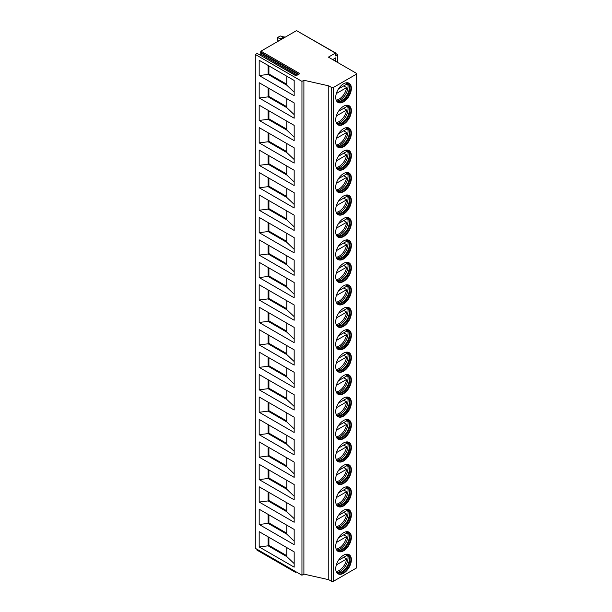<?xml version="1.0" encoding="UTF-8"?>
<svg xmlns="http://www.w3.org/2000/svg" width="612" height="612" viewBox="0 0 612 612"><rect width="100%" height="100%" fill="white"/><g stroke="black" fill="none" stroke-linecap="round" stroke-linejoin="round"><path stroke-width="0.92" d="M335.407 53.083L296.529 30.631L260.964 51.171L299.842 73.616L296.001 75.834L257.117 53.389L255.296 54.437L255.296 548.291L301.953 575.226L303.896 574.102L328.782 579.717L331.696 581.4A1.102 0.635 0 0 0 333.249 581.4L356.383 568.043A1.102 0.635 0 0 0 356.704 567.592L356.704 73.746A1.102 0.635 0 0 0 356.383 73.295L328.392 57.13L335.407 53.083L335.567 55.906L337.725 54.667L335.843 53.581M335.774 61.399L335.774 57.803L332.668 59.601M337.725 62.523L337.725 54.667M328.782 579.717L328.782 85.864L331.696 87.547A1.102 0.635 0 0 0 333.249 87.547L356.383 74.19A1.102 0.635 0 0 0 356.704 73.746M335.736 97.339A11.054 6.38 -60 0 1 340.563 86.216A11.054 6.38 -60 0 1 349.077 83.255A11.054 6.38 -60 0 1 351.372 88.312A11.054 6.38 -60 0 1 346.545 99.435A11.054 6.38 -60 0 1 338.023 102.395A11.054 6.38 -60 0 1 335.736 97.339M335.736 119.784A11.054 6.38 -60 0 1 340.563 108.661A11.054 6.38 -60 0 1 349.077 105.7A11.054 6.38 -60 0 1 351.372 110.757A11.054 6.38 -60 0 1 346.545 121.887A11.054 6.38 -60 0 1 338.023 124.848A11.054 6.38 -60 0 1 335.736 119.784M335.736 142.236A11.054 6.38 -60 0 1 340.563 131.106A11.054 6.38 -60 0 1 349.077 128.145A11.054 6.38 -60 0 1 351.372 133.209A11.054 6.38 -60 0 1 346.545 144.333A11.054 6.38 -60 0 1 338.023 147.293A11.054 6.38 -60 0 1 335.736 142.236M335.736 164.682A11.054 6.38 -60 0 1 340.563 153.558A11.054 6.38 -60 0 1 349.077 150.598A11.054 6.38 -60 0 1 351.372 155.655A11.054 6.38 -60 0 1 346.545 166.778A11.054 6.38 -60 0 1 338.023 169.738A11.054 6.38 -60 0 1 335.736 164.682M335.736 187.127A11.054 6.38 -60 0 1 340.563 176.004A11.054 6.38 -60 0 1 349.077 173.043A11.054 6.38 -60 0 1 351.372 178.1A11.054 6.38 -60 0 1 346.545 189.23A11.054 6.38 -60 0 1 338.023 192.191A11.054 6.38 -60 0 1 335.736 187.127M335.736 209.579A11.054 6.38 -60 0 1 340.563 198.449A11.054 6.38 -60 0 1 349.077 195.488A11.054 6.38 -60 0 1 351.372 200.552A11.054 6.38 -60 0 1 346.545 211.675A11.054 6.38 -60 0 1 338.023 214.636A11.054 6.38 -60 0 1 335.736 209.579M335.736 232.025A11.054 6.38 -60 0 1 340.563 220.901A11.054 6.38 -60 0 1 349.077 217.941A11.054 6.38 -60 0 1 351.372 222.998A11.054 6.38 -60 0 1 346.545 234.121A11.054 6.38 -60 0 1 338.023 237.081A11.054 6.38 -60 0 1 335.736 232.025M335.736 254.47A11.054 6.38 -60 0 1 340.563 243.347A11.054 6.38 -60 0 1 349.077 240.386A11.054 6.38 -60 0 1 351.372 245.443A11.054 6.38 -60 0 1 346.545 256.573A11.054 6.38 -60 0 1 338.023 259.534A11.054 6.38 -60 0 1 335.736 254.47M335.736 276.922A11.054 6.38 -60 0 1 340.563 265.792A11.054 6.38 -60 0 1 349.077 262.831A11.054 6.38 -60 0 1 351.372 267.895A11.054 6.38 -60 0 1 346.545 279.018A11.054 6.38 -60 0 1 338.023 281.979A11.054 6.38 -60 0 1 335.736 276.922M335.736 299.367A11.054 6.38 -60 0 1 340.563 288.244A11.054 6.38 -60 0 1 349.077 285.284A11.054 6.38 -60 0 1 351.372 290.34A11.054 6.38 -60 0 1 346.545 301.464A11.054 6.38 -60 0 1 338.023 304.432A11.054 6.38 -60 0 1 335.736 299.367M335.736 321.813A11.054 6.38 -60 0 1 340.563 310.689A11.054 6.38 -60 0 1 349.077 307.729A11.054 6.38 -60 0 1 351.372 312.793A11.054 6.38 -60 0 1 346.545 323.916A11.054 6.38 -60 0 1 338.023 326.877A11.054 6.38 -60 0 1 335.736 321.813M335.736 344.265A11.054 6.38 -60 0 1 340.563 333.135A11.054 6.38 -60 0 1 349.077 330.174A11.054 6.38 -60 0 1 351.372 335.238A11.054 6.38 -60 0 1 346.545 346.361A11.054 6.38 -60 0 1 338.023 349.322A11.054 6.38 -60 0 1 335.736 344.265M335.736 366.71A11.054 6.38 -60 0 1 340.563 355.587A11.054 6.38 -60 0 1 349.077 352.627A11.054 6.38 -60 0 1 351.372 357.683A11.054 6.38 -60 0 1 346.545 368.807A11.054 6.38 -60 0 1 338.023 371.775A11.054 6.38 -60 0 1 335.736 366.71M335.736 389.156A11.054 6.38 -60 0 1 340.563 378.032A11.054 6.38 -60 0 1 349.077 375.072A11.054 6.38 -60 0 1 351.372 380.136A11.054 6.38 -60 0 1 346.545 391.259A11.054 6.38 -60 0 1 338.023 394.22A11.054 6.38 -60 0 1 335.736 389.156M335.736 411.608A11.054 6.38 -60 0 1 340.563 400.485A11.054 6.38 -60 0 1 349.077 397.517A11.054 6.38 -60 0 1 351.372 402.581A11.054 6.38 -60 0 1 346.545 413.704A11.054 6.38 -60 0 1 338.023 416.665A11.054 6.38 -60 0 1 335.736 411.608M335.736 434.053A11.054 6.38 -60 0 1 340.563 422.93A11.054 6.38 -60 0 1 349.077 419.97A11.054 6.38 -60 0 1 351.372 425.026A11.054 6.38 -60 0 1 346.545 436.149A11.054 6.38 -60 0 1 338.023 439.118A11.054 6.38 -60 0 1 335.736 434.053M335.736 456.498A11.054 6.38 -60 0 1 340.563 445.375A11.054 6.38 -60 0 1 349.077 442.415A11.054 6.38 -60 0 1 351.372 447.479A11.054 6.38 -60 0 1 346.545 458.602A11.054 6.38 -60 0 1 338.023 461.563A11.054 6.38 -60 0 1 335.736 456.498M335.736 478.951A11.054 6.38 -60 0 1 340.563 467.828A11.054 6.38 -60 0 1 349.077 464.86A11.054 6.38 -60 0 1 351.372 469.924A11.054 6.38 -60 0 1 346.545 481.047A11.054 6.38 -60 0 1 338.023 484.008A11.054 6.38 -60 0 1 335.736 478.951M335.736 501.396A11.054 6.38 -60 0 1 340.563 490.273A11.054 6.38 -60 0 1 349.077 487.313A11.054 6.38 -60 0 1 351.372 492.369A11.054 6.38 -60 0 1 346.545 503.5A11.054 6.38 -60 0 1 338.023 506.461A11.054 6.38 -60 0 1 335.736 501.396M335.736 523.841A11.054 6.38 -60 0 1 340.563 512.718A11.054 6.38 -60 0 1 349.077 509.758A11.054 6.38 -60 0 1 351.372 514.822A11.054 6.38 -60 0 1 346.545 525.945A11.054 6.38 -60 0 1 338.023 528.906A11.054 6.38 -60 0 1 335.736 523.841M335.736 546.294A11.054 6.38 -60 0 1 340.563 535.171A11.054 6.38 -60 0 1 349.077 532.203A11.054 6.38 -60 0 1 351.372 537.267A11.054 6.38 -60 0 1 346.545 548.39A11.054 6.38 -60 0 1 338.023 551.351A11.054 6.38 -60 0 1 335.736 546.294M335.736 568.739A11.054 6.38 -60 0 1 340.563 557.616A11.054 6.38 -60 0 1 349.077 554.656A11.054 6.38 -60 0 1 351.372 559.712A11.054 6.38 -60 0 1 346.545 570.843A11.054 6.38 -60 0 1 338.023 573.804A11.054 6.38 -60 0 1 335.736 568.739M303.896 574.102L303.896 80.256L328.782 85.864M301.953 575.226L301.953 81.373L303.896 80.256M255.296 54.437L301.953 81.373M259.182 60.274L294.173 80.478L294.173 95.74L259.182 75.544L259.182 60.274M259.182 82.727L294.173 102.923L294.173 118.192L259.182 97.989L259.182 82.727M259.182 105.172L294.173 125.376L294.173 140.638L259.182 120.434L259.182 105.172M259.182 127.617L294.173 147.821L294.173 163.083L259.182 142.887L259.182 127.617M259.182 150.07L294.173 170.266L294.173 185.535L259.182 165.332L259.182 150.07M259.182 172.515L294.173 192.719L294.173 207.981L259.182 187.777L259.182 172.515M259.182 194.96L294.173 215.164L294.173 230.433L259.182 210.23L259.182 194.96M259.182 217.413L294.173 237.617L294.173 252.878L259.182 232.675L259.182 217.413M259.182 239.858L294.173 260.062L294.173 275.323L259.182 255.12L259.182 239.858M259.182 262.303L294.173 282.507L294.173 297.776L259.182 277.573L259.182 262.303M259.182 284.756L294.173 304.96L294.173 320.221L259.182 300.018L259.182 284.756M259.182 307.201L294.173 327.405L294.173 342.666L259.182 322.463L259.182 307.201M259.182 329.646L294.173 349.85L294.173 365.119L259.182 344.916L259.182 329.646M259.182 352.099L294.173 372.303L294.173 387.564L259.182 367.361L259.182 352.099M259.182 374.544L294.173 394.748L294.173 410.009L259.182 389.806L259.182 374.544M259.182 396.989L294.173 417.193L294.173 432.462L259.182 412.258L259.182 396.989M259.182 419.442L294.173 439.646L294.173 454.907L259.182 434.704L259.182 419.442M259.182 441.887L294.173 462.091L294.173 477.352L259.182 457.149L259.182 441.887M259.182 464.332L294.173 484.536L294.173 499.805L259.182 479.601L259.182 464.332M259.182 486.785L294.173 506.988L294.173 522.25L259.182 502.047L259.182 486.785M259.182 509.23L294.173 529.434L294.173 544.695L259.182 524.492L259.182 509.23M259.182 531.675L294.173 551.879L294.173 567.148L259.182 546.944L259.182 531.675M257.277 550.066L256.964 549.255M296.529 30.631L335.743 53.045M259.84 54.736L261.209 53.137L260.559 52.211L260.964 51.171M257.117 53.389L296.193 75.72M296.315 571.975L295.435 572.319L295.451 571.478M285.039 37.271L280.258 35.986L277.381 37.646L277.381 39.895L278.498 41.042M284.144 36.751L280.648 38.77L281.535 39.29M280.648 39.803L280.648 38.77L277.381 37.646M286.791 76.217L286.791 85.19L294.173 92.175M286.791 85.19L268.125 74.419L268.905 73.968L286.791 84.295M259.182 75.544L268.125 74.419L268.125 65.438M268.905 65.889L268.905 73.968M268.125 87.883L268.125 96.864L268.905 96.421L286.791 106.74M259.182 97.989L268.125 96.864L286.791 107.643L294.173 114.62M268.905 88.335L268.905 96.421M286.791 98.662L286.791 107.643M268.125 110.336L268.125 119.317L268.905 118.866L286.791 129.193M259.182 120.434L268.125 119.317L286.791 130.088L294.173 137.065M268.905 110.787L268.905 118.866M286.791 121.107L286.791 130.088M268.125 132.781L268.125 141.762L268.905 141.311L286.791 151.638M259.182 142.887L268.125 141.762L286.791 152.533L294.173 159.518M268.905 133.232L268.905 141.311M286.791 143.56L286.791 152.533M268.125 155.234L268.125 164.207L268.905 163.764L286.791 174.083M259.182 165.332L268.125 164.207L286.791 174.986L294.173 181.963M268.905 155.678L268.905 163.764M286.791 166.005L286.791 174.986M268.125 177.679L268.125 186.66L268.905 186.209L286.791 196.536M259.182 187.777L268.125 186.66L286.791 197.431L294.173 204.408M268.905 178.13L268.905 186.209M286.791 188.45L286.791 197.431M268.125 200.124L268.125 209.105L268.905 208.654L286.791 218.981M259.182 210.23L268.125 209.105L286.791 219.876L294.173 226.861M268.905 200.575L268.905 208.654M286.791 210.903L286.791 219.876M268.125 222.577L268.125 231.55L268.905 231.107L286.791 241.426M259.182 232.675L268.125 231.55L286.791 242.329L294.173 249.306M268.905 223.02L268.905 231.107M286.791 233.348L286.791 242.329M268.125 245.022L268.125 254.003L268.905 253.552L286.791 263.879M259.182 255.12L268.125 254.003L286.791 264.774L294.173 271.751M268.905 245.473L268.905 253.552M286.791 255.793L286.791 264.774M268.125 267.467L268.125 276.448L268.905 275.997L286.791 286.324M259.182 277.573L268.125 276.448L286.791 287.219L294.173 294.204M268.905 267.918L268.905 275.997M286.791 278.246L286.791 287.219M268.125 289.92L268.125 298.893L268.905 298.449L286.791 308.769M259.182 300.018L268.125 298.893L286.791 309.672L294.173 316.649M268.905 290.363L268.905 298.449M286.791 300.691L286.791 309.672M268.125 312.365L268.125 321.346L268.905 320.895L286.791 331.222M259.182 322.463L268.125 321.346L286.791 332.117L294.173 339.094M268.905 312.816L268.905 320.895M286.791 323.136L286.791 332.117M268.125 334.81L268.125 343.791L268.905 343.34L286.791 353.667M259.182 344.916L268.125 343.791L286.791 354.562L294.173 361.547M268.905 335.261L268.905 343.34M286.791 345.589L286.791 354.562M268.125 357.263L268.125 366.236L268.905 365.792L286.791 376.112M259.182 367.361L268.125 366.236L286.791 377.015L294.173 383.992M268.905 357.706L268.905 365.792M286.791 368.034L286.791 377.015M268.125 379.708L268.125 388.689L268.905 388.238L286.791 398.565M259.182 389.806L268.125 388.689L286.791 399.46L294.173 406.437M268.905 380.159L268.905 388.238M286.791 390.479L286.791 399.46M268.125 402.153L268.125 411.134L268.905 410.683L286.791 421.01M259.182 412.258L268.125 411.134L286.791 421.913L294.173 428.89M268.905 402.604L268.905 410.683M286.791 412.932L286.791 421.913M268.125 424.606L268.125 433.579L268.905 433.135L286.791 443.455M259.182 434.704L268.125 433.579L286.791 444.358L294.173 451.335M268.905 425.049L268.905 433.135M286.791 435.377L286.791 444.358M268.125 447.051L268.125 456.032L268.905 455.58L286.791 465.908M259.182 457.149L268.125 456.032L286.791 466.803L294.173 473.787M268.905 447.502L268.905 455.58M286.791 457.822L286.791 466.803M268.125 469.496L268.125 478.477L268.905 478.026L286.791 488.353M259.182 479.601L268.125 478.477L286.791 489.256L294.173 496.233M268.905 469.947L268.905 478.026M286.791 480.275L286.791 489.256M268.125 491.949L268.125 500.922L268.905 500.478L286.791 510.806M259.182 502.047L268.125 500.922L286.791 511.701L294.173 518.678M268.905 492.392L268.905 500.478M286.791 502.72L286.791 511.701M268.125 514.394L268.125 523.375L268.905 522.923L286.791 533.251M259.182 524.492L268.125 523.375L286.791 534.146L294.173 541.13M268.905 514.845L268.905 522.923M286.791 525.173L286.791 534.146M268.125 536.839L268.125 545.82L268.905 545.369L286.791 555.696M259.182 546.944L268.125 545.82L286.791 556.599L294.173 563.576M268.905 537.29L268.905 545.369M286.791 547.618L286.791 556.599M337.801 102.258A11.054 6.38 -60 0 0 346.239 99.014A11.054 6.38 -60 0 0 350.913 88.051A11.054 6.38 120 0 0 348.848 83.125M345.971 82.842A10.32 5.959 120 0 1 347.738 83.324A10.32 5.959 120 0 1 349.873 88.051A10.32 5.959 -60 0 1 345.375 98.433A10.32 5.959 -60 0 1 337.419 101.202A10.32 5.959 -60 0 1 336.118 99.909M337.135 101.018A10.32 5.959 -60 0 0 337.908 101.263A10.32 5.959 -60 0 0 345.42 97.392A10.32 5.959 -60 0 0 349.291 87.715A10.32 5.959 120 0 0 348.037 83.714A10.32 5.959 120 0 0 347.44 83.171M347.318 83.125A10.97 6.334 120 0 1 348.029 86.453A10.97 6.334 -60 0 1 337.036 100.942M343.714 85.894L346.637 87.585A10.863 6.273 120 0 1 339.094 99.121A10.863 6.273 120 0 1 336.263 100.131M338.444 88.939L346.637 84.211A10.863 6.273 120 0 0 346.231 82.857M336.332 93.529L346.637 87.585M337.801 124.71A11.054 6.38 -60 0 0 346.239 121.467A11.054 6.38 -60 0 0 350.913 110.497A11.054 6.38 120 0 0 348.848 105.578M345.971 105.295A10.32 5.959 120 0 1 347.738 105.777A10.32 5.959 120 0 1 349.873 110.497A10.32 5.959 -60 0 1 345.375 120.885A10.32 5.959 -60 0 1 337.419 123.647A10.32 5.959 -60 0 1 336.118 122.362M337.135 123.463A10.32 5.959 -60 0 0 337.908 123.716A10.32 5.959 -60 0 0 345.42 119.837A10.32 5.959 -60 0 0 349.291 110.16A10.32 5.959 120 0 0 348.037 106.167A10.32 5.959 120 0 0 347.44 105.624M347.318 105.57A10.97 6.334 120 0 1 348.029 108.898A10.97 6.334 -60 0 1 337.036 123.387M343.714 108.347L346.637 110.03A10.863 6.273 120 0 1 339.094 121.566A10.863 6.273 120 0 1 336.263 122.576M338.444 111.392L346.637 106.664A10.863 6.273 120 0 0 346.231 105.31M336.332 115.974L346.637 110.03M337.801 147.155A11.054 6.38 -60 0 0 346.239 143.912A11.054 6.38 -60 0 0 350.913 132.949A11.054 6.38 120 0 0 348.848 128.023M345.971 127.74A10.32 5.959 120 0 1 347.738 128.222A10.32 5.959 120 0 1 349.873 132.949A10.32 5.959 -60 0 1 345.375 143.33A10.32 5.959 -60 0 1 337.419 146.092A10.32 5.959 -60 0 1 336.118 144.807M337.135 145.908A10.32 5.959 -60 0 0 337.908 146.161A10.32 5.959 -60 0 0 345.42 142.29A10.32 5.959 -60 0 0 349.291 132.613A10.32 5.959 120 0 0 348.037 128.612A10.32 5.959 120 0 0 347.44 128.069M347.318 128.015A10.97 6.334 120 0 1 348.029 131.343A10.97 6.334 -60 0 1 337.036 145.832M343.714 130.792L346.637 132.475A10.863 6.273 120 0 1 339.094 144.011A10.863 6.273 120 0 1 336.263 145.021M338.444 133.837L346.637 129.109A10.863 6.273 120 0 0 346.231 127.755M336.332 138.419L346.637 132.475M337.801 169.6A11.054 6.38 -60 0 0 346.239 166.357A11.054 6.38 -60 0 0 350.913 155.394A11.054 6.38 120 0 0 348.848 150.475M345.971 150.192A10.32 5.959 120 0 1 347.738 150.667A10.32 5.959 120 0 1 349.873 155.394A10.32 5.959 -60 0 1 345.375 165.775A10.32 5.959 -60 0 1 337.419 168.545A10.32 5.959 -60 0 1 336.118 167.252M337.135 168.361A10.32 5.959 -60 0 0 337.908 168.606A10.32 5.959 -60 0 0 345.42 164.735A10.32 5.959 -60 0 0 349.291 155.058A10.32 5.959 120 0 0 348.037 151.057A10.32 5.959 120 0 0 347.44 150.514M347.318 150.468A10.97 6.334 120 0 1 348.029 153.796A10.97 6.334 -60 0 1 337.036 168.285M343.714 153.245L346.637 154.928A10.863 6.273 120 0 1 339.094 166.464A10.863 6.273 120 0 1 336.263 167.474M338.444 156.282L346.637 151.554A10.863 6.273 120 0 0 346.231 150.208M336.332 160.872L346.637 154.928M337.801 192.053A11.054 6.38 -60 0 0 346.239 188.81A11.054 6.38 -60 0 0 350.913 177.84A11.054 6.38 120 0 0 348.848 172.921M345.971 172.638A10.32 5.959 120 0 1 347.738 173.12A10.32 5.959 120 0 1 349.873 177.84A10.32 5.959 -60 0 1 345.375 188.228A10.32 5.959 -60 0 1 337.419 190.99A10.32 5.959 -60 0 1 336.118 189.705M337.135 190.806A10.32 5.959 -60 0 0 337.908 191.059A10.32 5.959 -60 0 0 345.42 187.18A10.32 5.959 -60 0 0 349.291 177.503A10.32 5.959 120 0 0 348.037 173.51A10.32 5.959 120 0 0 347.44 172.966M347.318 172.913A10.97 6.334 120 0 1 348.029 176.241A10.97 6.334 -60 0 1 337.036 190.73M343.714 175.69L346.637 177.373A10.863 6.273 120 0 1 339.094 188.909A10.863 6.273 120 0 1 336.263 189.919M338.444 178.735L346.637 174.007A10.863 6.273 120 0 0 346.231 172.653M336.332 183.317L346.637 177.373M337.801 214.498A11.054 6.38 -60 0 0 346.239 211.255A11.054 6.38 -60 0 0 350.913 200.292A11.054 6.38 120 0 0 348.848 195.366M345.971 195.083A10.32 5.959 120 0 1 347.738 195.565A10.32 5.959 120 0 1 349.873 200.292A10.32 5.959 -60 0 1 345.375 210.673A10.32 5.959 -60 0 1 337.419 213.435A10.32 5.959 -60 0 1 336.118 212.15M337.135 213.251A10.32 5.959 -60 0 0 337.908 213.504A10.32 5.959 -60 0 0 345.42 209.633A10.32 5.959 -60 0 0 349.291 199.956A10.32 5.959 120 0 0 348.037 195.955A10.32 5.959 120 0 0 347.44 195.412M347.318 195.358A10.97 6.334 120 0 1 348.029 198.686A10.97 6.334 -60 0 1 337.036 213.175M343.714 198.135L346.637 199.818A10.863 6.273 120 0 1 339.094 211.354A10.863 6.273 120 0 1 336.263 212.364M338.444 201.18L346.637 196.452A10.863 6.273 120 0 0 346.231 195.098M336.332 205.762L346.637 199.818M337.801 236.943A11.054 6.38 -60 0 0 346.239 233.708A11.054 6.38 -60 0 0 350.913 222.737A11.054 6.38 120 0 0 348.848 217.818M345.971 217.535A10.32 5.959 120 0 1 347.738 218.01A10.32 5.959 120 0 1 349.873 222.737A10.32 5.959 -60 0 1 345.375 233.118A10.32 5.959 -60 0 1 337.419 235.888A10.32 5.959 -60 0 1 336.118 234.595M337.135 235.704A10.32 5.959 -60 0 0 337.908 235.949A10.32 5.959 -60 0 0 345.42 232.078A10.32 5.959 -60 0 0 349.291 222.401A10.32 5.959 120 0 0 348.037 218.4A10.32 5.959 120 0 0 347.44 217.857M347.318 217.811A10.97 6.334 120 0 1 348.029 221.139A10.97 6.334 -60 0 1 337.036 235.628M343.714 220.588L346.637 222.271A10.863 6.273 120 0 1 339.094 233.807A10.863 6.273 120 0 1 336.263 234.817M338.444 223.625L346.637 218.897A10.863 6.273 120 0 0 346.231 217.551M336.332 228.215L346.637 222.271M337.801 259.396A11.054 6.38 -60 0 0 346.239 256.153A11.054 6.38 -60 0 0 350.913 245.183A11.054 6.38 120 0 0 348.848 240.264M345.971 239.981A10.32 5.959 120 0 1 347.738 240.462A10.32 5.959 120 0 1 349.873 245.183A10.32 5.959 -60 0 1 345.375 255.571A10.32 5.959 -60 0 1 337.419 258.333A10.32 5.959 -60 0 1 336.118 257.048M337.135 258.149A10.32 5.959 -60 0 0 337.908 258.402A10.32 5.959 -60 0 0 345.42 254.523A10.32 5.959 -60 0 0 349.291 244.846A10.32 5.959 120 0 0 348.037 240.853A10.32 5.959 120 0 0 347.44 240.309M347.318 240.256A10.97 6.334 120 0 1 348.029 243.584A10.97 6.334 -60 0 1 337.036 258.073M343.714 243.033L346.637 244.716A10.863 6.273 120 0 1 339.094 256.252A10.863 6.273 120 0 1 336.263 257.262M338.444 246.078L346.637 241.35A10.863 6.273 120 0 0 346.231 239.996M336.332 250.66L346.637 244.716M337.801 281.841A11.054 6.38 -60 0 0 346.239 278.598A11.054 6.38 -60 0 0 350.913 267.635A11.054 6.38 120 0 0 348.848 262.709M345.971 262.426A10.32 5.959 120 0 1 347.738 262.908A10.32 5.959 120 0 1 349.873 267.635A10.32 5.959 -60 0 1 345.375 278.016A10.32 5.959 -60 0 1 337.419 280.778A10.32 5.959 -60 0 1 336.118 279.493M337.135 280.594A10.32 5.959 -60 0 0 337.908 280.847A10.32 5.959 -60 0 0 345.42 276.976A10.32 5.959 -60 0 0 349.291 267.299A10.32 5.959 120 0 0 348.037 263.298A10.32 5.959 120 0 0 347.44 262.755M347.318 262.701A10.97 6.334 120 0 1 348.029 266.029A10.97 6.334 -60 0 1 337.036 280.526M343.714 265.478L346.637 267.161A10.863 6.273 120 0 1 339.094 278.697A10.863 6.273 120 0 1 336.263 279.707M338.444 268.523L346.637 263.795A10.863 6.273 120 0 0 346.231 262.441M336.332 273.113L346.637 267.161M337.801 304.286A11.054 6.38 -60 0 0 346.239 301.05A11.054 6.38 -60 0 0 350.913 290.08A11.054 6.38 120 0 0 348.848 285.161M345.971 284.878A10.32 5.959 120 0 1 347.738 285.36A10.32 5.959 120 0 1 349.873 290.08A10.32 5.959 -60 0 1 345.375 300.461A10.32 5.959 -60 0 1 337.419 303.231A10.32 5.959 -60 0 1 336.118 301.938M337.135 303.047A10.32 5.959 -60 0 0 337.908 303.292A10.32 5.959 -60 0 0 345.42 299.421A10.32 5.959 -60 0 0 349.291 289.744A10.32 5.959 120 0 0 348.037 285.743A10.32 5.959 120 0 0 347.44 285.2M347.318 285.154A10.97 6.334 120 0 1 348.029 288.482A10.97 6.334 -60 0 1 337.036 302.971M343.714 287.931L346.637 289.614A10.863 6.273 120 0 1 339.094 301.15A10.863 6.273 120 0 1 336.263 302.16M338.444 290.975L346.637 286.248A10.863 6.273 120 0 0 346.231 284.894M336.332 295.558L346.637 289.614M337.801 326.739A11.054 6.38 -60 0 0 346.239 323.496A11.054 6.38 -60 0 0 350.913 312.525A11.054 6.38 120 0 0 348.848 307.607M345.971 307.323A10.32 5.959 120 0 1 347.738 307.805A10.32 5.959 120 0 1 349.873 312.525A10.32 5.959 -60 0 1 345.375 322.914A10.32 5.959 -60 0 1 337.419 325.676A10.32 5.959 -60 0 1 336.118 324.391M337.135 325.492A10.32 5.959 -60 0 0 337.908 325.745A10.32 5.959 -60 0 0 345.42 321.866A10.32 5.959 -60 0 0 349.291 312.189A10.32 5.959 120 0 0 348.037 308.196A10.32 5.959 120 0 0 347.44 307.652M347.318 307.599A10.97 6.334 120 0 1 348.029 310.927A10.97 6.334 -60 0 1 337.036 325.416M343.714 310.376L346.637 312.059A10.863 6.273 120 0 1 339.094 323.595A10.863 6.273 120 0 1 336.263 324.605M338.444 313.421L346.637 308.693A10.863 6.273 120 0 0 346.231 307.339M336.332 318.003L346.637 312.059M337.801 349.184A11.054 6.38 -60 0 0 346.239 345.941A11.054 6.38 -60 0 0 350.913 334.978A11.054 6.38 120 0 0 348.848 330.052M345.971 329.769A10.32 5.959 120 0 1 347.738 330.25A10.32 5.959 120 0 1 349.873 334.978A10.32 5.959 -60 0 1 345.375 345.359A10.32 5.959 -60 0 1 337.419 348.121A10.32 5.959 -60 0 1 336.118 346.836M337.135 347.937A10.32 5.959 -60 0 0 337.908 348.19A10.32 5.959 -60 0 0 345.42 344.319A10.32 5.959 -60 0 0 349.291 334.642A10.32 5.959 120 0 0 348.037 330.641A10.32 5.959 120 0 0 347.44 330.098M347.318 330.044A10.97 6.334 120 0 1 348.029 333.372A10.97 6.334 -60 0 1 337.036 347.868M343.714 332.821L346.637 334.504A10.863 6.273 120 0 1 339.094 346.04A10.863 6.273 120 0 1 336.263 347.05M338.444 335.866L346.637 331.138A10.863 6.273 120 0 0 346.231 329.784M336.332 340.456L346.637 334.504M337.801 371.629A11.054 6.38 -60 0 0 346.239 368.393A11.054 6.38 -60 0 0 350.913 357.423A11.054 6.38 120 0 0 348.848 352.504M345.971 352.221A10.32 5.959 120 0 1 347.738 352.703A10.32 5.959 120 0 1 349.873 357.423A10.32 5.959 -60 0 1 345.375 367.804A10.32 5.959 -60 0 1 337.419 370.574A10.32 5.959 -60 0 1 336.118 369.281M337.135 370.39A10.32 5.959 -60 0 0 337.908 370.635A10.32 5.959 -60 0 0 345.42 366.764A10.32 5.959 -60 0 0 349.291 357.087A10.32 5.959 120 0 0 348.037 353.086A10.32 5.959 120 0 0 347.44 352.543M347.318 352.497A10.97 6.334 120 0 1 348.029 355.824A10.97 6.334 -60 0 1 337.036 370.314M343.714 355.274L346.637 356.957A10.863 6.273 120 0 1 339.094 368.493A10.863 6.273 120 0 1 336.263 369.503M338.444 358.318L346.637 353.591A10.863 6.273 120 0 0 346.231 352.237M336.332 362.901L346.637 356.957M337.801 394.082A11.054 6.38 -60 0 0 346.239 390.839A11.054 6.38 -60 0 0 350.913 379.868A11.054 6.38 120 0 0 348.848 374.949M345.971 374.666A10.32 5.959 120 0 1 347.738 375.148A10.32 5.959 120 0 1 349.873 379.868A10.32 5.959 -60 0 1 345.375 390.257A10.32 5.959 -60 0 1 337.419 393.019A10.32 5.959 -60 0 1 336.118 391.734M337.135 392.835A10.32 5.959 -60 0 0 337.908 393.088A10.32 5.959 -60 0 0 345.42 389.217A10.32 5.959 -60 0 0 349.291 379.532A10.32 5.959 120 0 0 348.037 375.538A10.32 5.959 120 0 0 347.44 374.995M347.318 374.942A10.97 6.334 120 0 1 348.029 378.27A10.97 6.334 -60 0 1 337.036 392.759M343.714 377.719L346.637 379.402A10.863 6.273 120 0 1 339.094 390.938A10.863 6.273 120 0 1 336.263 391.948M338.444 380.763L346.637 376.036A10.863 6.273 120 0 0 346.231 374.682M336.332 385.346L346.637 379.402M337.801 416.527A11.054 6.38 -60 0 0 346.239 413.284A11.054 6.38 -60 0 0 350.913 402.321A11.054 6.38 120 0 0 348.848 397.395M345.971 397.112A10.32 5.959 120 0 1 347.738 397.593A10.32 5.959 120 0 1 349.873 402.321A10.32 5.959 -60 0 1 345.375 412.702A10.32 5.959 -60 0 1 337.419 415.464A10.32 5.959 -60 0 1 336.118 414.179M337.135 415.288A10.32 5.959 -60 0 0 337.908 415.533A10.32 5.959 -60 0 0 345.42 411.662A10.32 5.959 -60 0 0 349.291 401.985A10.32 5.959 120 0 0 348.037 397.984A10.32 5.959 120 0 0 347.44 397.44M347.318 397.387A10.97 6.334 120 0 1 348.029 400.715A10.97 6.334 -60 0 1 337.036 415.211M343.714 400.164L346.637 401.847A10.863 6.273 120 0 1 339.094 413.383A10.863 6.273 120 0 1 336.263 414.393M338.444 403.209L346.637 398.481A10.863 6.273 120 0 0 346.231 397.127M336.332 407.799L346.637 401.847M337.801 438.972A11.054 6.38 -60 0 0 346.239 435.736A11.054 6.38 -60 0 0 350.913 424.766A11.054 6.38 120 0 0 348.848 419.847M345.971 419.564A10.32 5.959 120 0 1 347.738 420.046A10.32 5.959 120 0 1 349.873 424.766A10.32 5.959 -60 0 1 345.375 435.147A10.32 5.959 -60 0 1 337.419 437.917A10.32 5.959 -60 0 1 336.118 436.624M337.135 437.733A10.32 5.959 -60 0 0 337.908 437.978A10.32 5.959 -60 0 0 345.42 434.107A10.32 5.959 -60 0 0 349.291 424.43A10.32 5.959 120 0 0 348.037 420.436A10.32 5.959 120 0 0 347.44 419.886M347.318 419.84A10.97 6.334 120 0 1 348.029 423.167A10.97 6.334 -60 0 1 337.036 437.657M343.714 422.617L346.637 424.3A10.863 6.273 120 0 1 339.094 435.836A10.863 6.273 120 0 1 336.263 436.846M338.444 425.661L346.637 420.934A10.863 6.273 120 0 0 346.231 419.58M336.332 430.244L346.637 424.3M337.801 461.425A11.054 6.38 -60 0 0 346.239 458.181A11.054 6.38 -60 0 0 350.913 447.211A11.054 6.38 120 0 0 348.848 442.292M345.971 442.009A10.32 5.959 120 0 1 347.738 442.491A10.32 5.959 120 0 1 349.873 447.211A10.32 5.959 -60 0 1 345.375 457.6A10.32 5.959 -60 0 1 337.419 460.362A10.32 5.959 -60 0 1 336.118 459.077M337.135 460.178A10.32 5.959 -60 0 0 337.908 460.431A10.32 5.959 -60 0 0 345.42 456.56A10.32 5.959 -60 0 0 349.291 446.875A10.32 5.959 120 0 0 348.037 442.881A10.32 5.959 120 0 0 347.44 442.338M347.318 442.285A10.97 6.334 120 0 1 348.029 445.613A10.97 6.334 -60 0 1 337.036 460.102M343.714 445.062L346.637 446.745A10.863 6.273 120 0 1 339.094 458.281A10.863 6.273 120 0 1 336.263 459.291M338.444 448.106L346.637 443.379A10.863 6.273 120 0 0 346.231 442.025M336.332 452.689L346.637 446.745M337.801 483.87A11.054 6.38 -60 0 0 346.239 480.627A11.054 6.38 -60 0 0 350.913 469.664A11.054 6.38 120 0 0 348.848 464.738M345.971 464.454A10.32 5.959 120 0 1 347.738 464.936A10.32 5.959 120 0 1 349.873 469.664A10.32 5.959 -60 0 1 345.375 480.045A10.32 5.959 -60 0 1 337.419 482.807A10.32 5.959 -60 0 1 336.118 481.522M337.135 482.631A10.32 5.959 -60 0 0 337.908 482.876A10.32 5.959 -60 0 0 345.42 479.005A10.32 5.959 -60 0 0 349.291 469.327A10.32 5.959 120 0 0 348.037 465.327A10.32 5.959 120 0 0 347.44 464.783M347.318 464.738A10.97 6.334 120 0 1 348.029 468.058A10.97 6.334 -60 0 1 337.036 482.554M343.714 467.507L346.637 469.19A10.863 6.273 120 0 1 339.094 480.726A10.863 6.273 120 0 1 336.263 481.736M338.444 470.552L346.637 465.824A10.863 6.273 120 0 0 346.231 464.47M336.332 475.142L346.637 469.19M337.801 506.315A11.054 6.38 -60 0 0 346.239 503.079A11.054 6.38 -60 0 0 350.913 492.109A11.054 6.38 120 0 0 348.848 487.19M345.971 486.907A10.32 5.959 120 0 1 347.738 487.389A10.32 5.959 120 0 1 349.873 492.109A10.32 5.959 -60 0 1 345.375 502.49A10.32 5.959 -60 0 1 337.419 505.26A10.32 5.959 -60 0 1 336.118 503.967M337.135 505.076A10.32 5.959 -60 0 0 337.908 505.321A10.32 5.959 -60 0 0 345.42 501.45A10.32 5.959 -60 0 0 349.291 491.773A10.32 5.959 120 0 0 348.037 487.779A10.32 5.959 120 0 0 347.44 487.228M347.318 487.183A10.97 6.334 120 0 1 348.029 490.51A10.97 6.334 -60 0 1 337.036 504.999M343.714 489.96L346.637 491.643A10.863 6.273 120 0 1 339.094 503.179A10.863 6.273 120 0 1 336.263 504.189M338.444 493.004L346.637 488.277A10.863 6.273 120 0 0 346.231 486.923M336.332 497.587L346.637 491.643M337.801 528.768A11.054 6.38 -60 0 0 346.239 525.524A11.054 6.38 -60 0 0 350.913 514.554A11.054 6.38 120 0 0 348.848 509.635M345.971 509.352A10.32 5.959 120 0 1 347.738 509.834A10.32 5.959 120 0 1 349.873 514.554A10.32 5.959 -60 0 1 345.375 524.943A10.32 5.959 -60 0 1 337.419 527.705A10.32 5.959 -60 0 1 336.118 526.419M337.135 527.521A10.32 5.959 -60 0 0 337.908 527.774A10.32 5.959 -60 0 0 345.42 523.903A10.32 5.959 -60 0 0 349.291 514.218A10.32 5.959 120 0 0 348.037 510.224A10.32 5.959 120 0 0 347.44 509.681M347.318 509.628A10.97 6.334 120 0 1 348.029 512.955A10.97 6.334 -60 0 1 337.036 527.445M343.714 512.405L346.637 514.088A10.863 6.273 120 0 1 339.094 525.624A10.863 6.273 120 0 1 336.263 526.634M338.444 515.449L346.637 510.722A10.863 6.273 120 0 0 346.231 509.368M336.332 520.032L346.637 514.088M337.801 551.213A11.054 6.38 -60 0 0 346.239 547.969A11.054 6.38 -60 0 0 350.913 537.007A11.054 6.38 120 0 0 348.848 532.08M345.971 531.797A10.32 5.959 120 0 1 347.738 532.279A10.32 5.959 120 0 1 349.873 537.007A10.32 5.959 -60 0 1 345.375 547.388A10.32 5.959 -60 0 1 337.419 550.15A10.32 5.959 -60 0 1 336.118 548.865M337.135 549.974A10.32 5.959 -60 0 0 337.908 550.219A10.32 5.959 -60 0 0 345.42 546.348A10.32 5.959 -60 0 0 349.291 536.67A10.32 5.959 120 0 0 348.037 532.669A10.32 5.959 120 0 0 347.44 532.126M347.318 532.08A10.97 6.334 120 0 1 348.029 535.401A10.97 6.334 -60 0 1 337.036 549.897M343.714 534.85L346.637 536.533A10.863 6.273 120 0 1 339.094 548.069A10.863 6.273 120 0 1 336.263 549.079M338.444 537.894L346.637 533.167A10.863 6.273 120 0 0 346.231 531.813M336.332 542.484L346.637 536.533M337.801 573.666A11.054 6.38 -60 0 0 346.239 570.422A11.054 6.38 -60 0 0 350.913 559.452A11.054 6.38 120 0 0 348.848 554.533M345.971 554.25A10.32 5.959 120 0 1 347.738 554.732A10.32 5.959 120 0 1 349.873 559.452A10.32 5.959 -60 0 1 345.375 569.833A10.32 5.959 -60 0 1 337.419 572.602A10.32 5.959 -60 0 1 336.118 571.31M337.135 572.419A10.32 5.959 -60 0 0 337.908 572.664A10.32 5.959 -60 0 0 345.42 568.793A10.32 5.959 -60 0 0 349.291 559.116A10.32 5.959 120 0 0 348.037 555.122A10.32 5.959 120 0 0 347.44 554.579M347.318 554.526A10.97 6.334 120 0 1 348.029 557.853A10.97 6.334 -60 0 1 337.036 572.342M343.714 557.303L346.637 558.986A10.863 6.273 120 0 1 339.094 570.522A10.863 6.273 120 0 1 336.263 571.532M338.444 560.347L346.637 555.62A10.863 6.273 120 0 0 346.231 554.265M336.332 564.93L346.637 558.986M356.383 568.043L356.383 74.19M333.249 581.4L333.249 87.547M331.696 581.4L331.696 87.547M256.872 549.492L295.359 571.715M335.101 55.638L335.567 55.906M260.804 54.177L297.157 75.169M261.209 53.137L298.258 74.526M260.559 52.211L298.74 74.251M295.435 572.319L256.948 550.096"/></g></svg>
